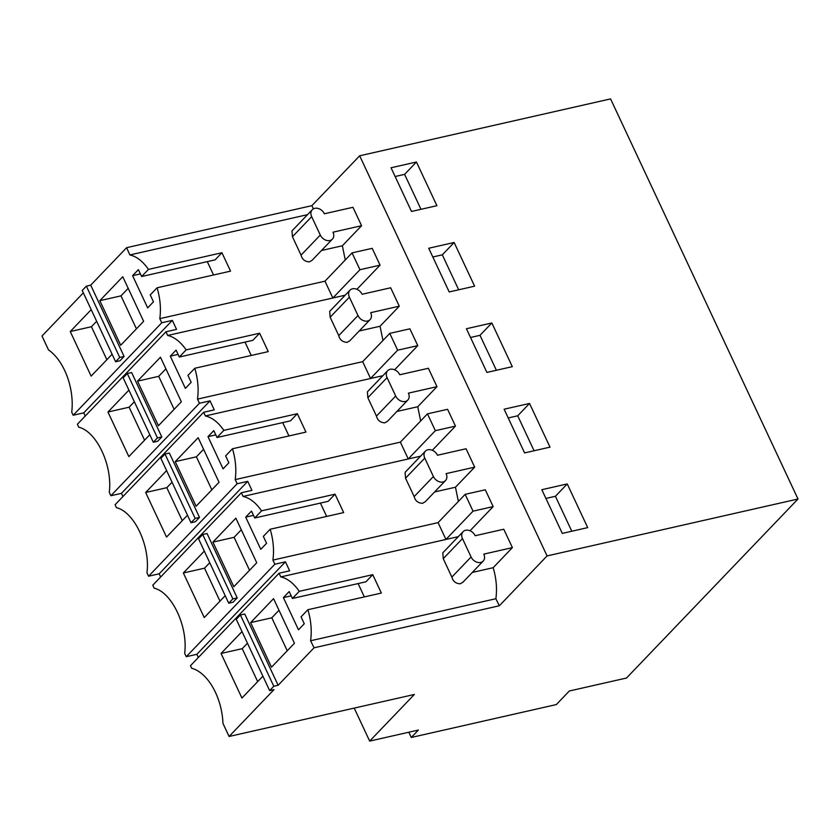 <?xml version="1.0" encoding="UTF-8"?>
<svg xmlns="http://www.w3.org/2000/svg" width="840" height="840" viewBox="0 0 840 840"><rect width="100%" height="100%" fill="white"/><g stroke="black" fill="none" stroke-linecap="round" stroke-linejoin="round"><path stroke-width="1.26" d="M798 499.013L626.504 678.027L569.331 690.995L556.322 704.571L411.285 737.468L418.383 730.054L369.673 741.101L414.362 694.46L229.089 736.481L273.998 689.609L269.651 690.596L273.798 686.27L278.135 685.283L314.055 647.798L499.328 605.776L547.082 555.923L359.656 155.799L610.575 98.9L798 499.013L547.082 555.923M278.135 685.283L244.745 613.998L240.398 614.985L273.798 686.27M229.089 736.481L222.957 723.408A47.775 27.468 -102.8 0 0 191.688 668.283L190.481 665.7L279.069 573.226L280.791 576.912C287.49 578.424 293.643 583.223 299.26 591.328L292.425 598.469L289.191 591.57L283.395 597.618L298.483 629.811L304.28 623.763L301.046 616.865L307.881 609.725C311.073 620.456 311.976 630.798 310.59 640.752L314.055 647.798M250.625 622.598L273.556 598.658L294.452 643.251L271.509 667.191L250.625 622.598L271.803 617.799L279.006 610.271M242.015 631.586L221.056 653.457L241.941 698.05L262.899 676.179M269.651 690.596L236.261 619.311L240.398 614.985M369.673 741.101L354.218 708.11M411.285 737.468L408.828 732.228M567.242 483.935L541.832 489.699L562.296 533.389L587.706 527.625L567.242 483.935L555.419 496.282L545.926 498.435M491.841 322.969L512.306 366.66L486.896 372.425L466.431 328.734L491.841 322.969L480.007 335.318L470.526 337.47M529.536 403.452L550.011 447.143L524.601 452.907L504.126 409.217L529.536 403.452L517.713 415.8L508.221 417.953M454.136 242.487L474.6 286.178L449.19 291.942L428.726 248.252L454.136 242.487L442.312 254.835L432.82 256.988M416.441 162.005L391.031 167.769L411.495 211.459L436.905 205.695L416.441 162.005L404.607 174.353L395.115 176.505M380.058 265.156L359.951 269.714L352.065 252.893L372.183 248.335L380.058 265.156L356.916 289.306M399.284 306.18L390.663 287.784L362.082 294.273A7.959 6.09 43.8 0 0 352.495 288.813A7.959 6.09 43.8 0 0 349.976 290.199A7.959 6.09 43.8 0 0 349.377 297.15L357.987 315.546A7.959 6.09 43.8 0 0 367.574 321.006A7.959 6.09 43.8 0 0 370.094 319.61A7.959 6.09 43.8 0 0 370.692 312.669L399.284 306.18L380.048 326.256L382.967 340.473M194.775 368.277L268.254 351.614L259.634 333.218L186.155 349.881L179.319 357.021L176.096 350.123L170.299 356.171L185.378 388.364L191.173 382.316L187.94 375.417L194.775 368.277C197.935 378.935 198.849 389.214 197.505 399.126L362.67 361.662L389.77 333.375L409.889 328.818L417.764 345.639L394.622 369.8M436.979 386.663L428.369 368.267L399.777 374.756A7.959 6.09 43.8 0 0 390.201 369.296A7.959 6.09 43.8 0 0 387.681 370.681A7.959 6.09 43.8 0 0 387.072 377.632L395.693 396.029A7.959 6.09 43.8 0 0 405.279 401.489A7.959 6.09 43.8 0 0 407.799 400.092A7.959 6.09 43.8 0 0 408.397 393.151L436.979 386.663L417.753 406.739L420.672 420.956M232.481 448.76L305.949 432.096L297.339 413.7L223.86 430.364L217.025 437.504L213.791 430.605L207.995 436.653L223.072 468.846L228.869 462.798L225.645 455.899L232.481 448.76C235.641 459.417 236.544 469.697 235.21 479.608L400.365 442.144L427.466 413.858L447.584 409.3L455.459 426.122L432.317 450.282M474.684 467.145L466.064 448.749L437.483 455.238A7.959 6.09 43.8 0 0 427.896 449.778A7.959 6.09 43.8 0 0 425.376 451.164A7.959 6.09 43.8 0 0 424.778 458.115L433.398 476.511A7.959 6.09 43.8 0 0 442.974 481.971A7.959 6.09 43.8 0 0 445.494 480.585A7.959 6.09 43.8 0 0 446.103 473.634L474.684 467.145L455.459 487.221L458.367 501.449M198.345 657.489L196.854 654.297L186.26 656.702L274.848 564.228L272.916 560.091L438.07 522.627L465.171 494.34L485.289 489.783L493.164 506.604L470.022 530.764M512.389 547.627L503.769 529.231L475.178 535.721A7.959 6.09 43.8 0 0 465.602 530.26A7.959 6.09 43.8 0 0 463.082 531.657A7.959 6.09 43.8 0 0 462.473 538.598L471.093 556.994A7.959 6.09 43.8 0 0 480.68 562.453A7.959 6.09 43.8 0 0 483.2 561.067A7.959 6.09 43.8 0 0 483.798 554.117L512.389 547.627L493.154 567.703C496.346 578.434 497.249 588.777 495.863 598.731L499.328 605.776M313.341 208.887L311.903 205.653L359.656 155.799M361.578 225.697L352.957 207.302L324.377 213.78A7.959 6.09 43.8 0 0 314.79 208.331A7.959 6.09 43.8 0 0 312.281 209.716A7.959 6.09 43.8 0 0 311.671 216.667L320.292 235.064A7.959 6.09 43.8 0 0 329.879 240.524A7.959 6.09 43.8 0 0 332.388 239.127A7.959 6.09 43.8 0 0 332.997 232.186L361.578 225.697L342.353 245.774L345.272 259.99M310.59 640.752L495.863 598.731M307.881 609.725L381.36 593.061L372.74 574.665L299.26 591.328M280.791 576.912L458.294 536.655M463.082 531.657L442.806 552.825L443.247 558.674L462.473 538.598M483.2 561.067L462.913 582.236L460.226 583.8C455.794 583.622 453.002 581.375 451.868 577.07L443.247 558.674M472.3 572.439L493.154 567.703M283.395 597.618L291.197 595.844M358.103 583.569L364.35 596.915M292.425 598.469L365.904 581.805L372.74 574.665M438.07 522.627L445.945 539.448L473.046 511.161L493.164 506.604M274.848 564.228L285.443 561.824L289.653 570.832L279.069 573.226M186.26 656.702L184.663 653.289C188.16 626.755 172.064 592.379 154.161 588.178L152.775 585.218L241.364 492.744L243.085 496.43L420.588 456.173M287.248 650.769L271.803 617.799M257.68 681.629L242.235 648.659L247.453 643.209M221.056 653.457L242.235 648.659M160.64 577.006L159.149 573.815L148.565 576.219L146.958 572.807C150.465 546.273 134.358 511.886 116.456 507.685L115.08 504.735L203.668 412.262L205.391 415.947L382.893 375.69M122.945 496.524L121.443 493.332L110.859 495.737L109.263 492.324C112.76 465.78 96.653 431.403 78.761 427.203L77.374 424.253L165.963 331.779L167.685 335.465L345.188 295.197M85.239 416.042L83.748 412.85L73.164 415.254L71.736 412.209A47.775 27.468 -102.8 0 0 48.521 349.933L42 336.01L83.339 292.856M90.71 285.169L124.1 356.454L119.963 360.78L115.615 361.756L82.226 290.472L86.362 286.156L90.71 285.169L126.63 247.674L311.903 205.653M571.788 531.237L555.419 496.282M496.388 370.272L480.007 335.318M534.082 450.755L517.713 415.8M458.682 289.79L442.312 254.835M420.987 209.307L404.607 174.353M359.951 269.714L332.85 298L324.965 281.18L159.81 318.644C161.144 308.731 160.241 298.452 157.08 287.794L230.548 271.131L221.928 252.735L148.459 269.399C142.8 261.25 136.605 256.442 129.864 254.951L126.63 247.674M186.155 349.881C180.537 341.786 174.384 336.987 167.685 335.465M349.976 290.199L329.7 311.367L330.141 317.226L349.377 297.15M370.094 319.61L349.818 340.778L347.13 342.353C342.647 342.132 339.854 339.895 338.762 335.622L330.141 317.226M359.195 330.981L380.048 326.256M389.77 333.375L397.645 350.196L417.764 345.639M397.645 350.196L370.545 378.483L362.67 361.662M223.86 430.364C218.243 422.279 212.079 417.469 205.391 415.947M387.681 370.681L367.395 391.85L367.846 397.709L387.072 377.632M407.799 400.092L387.513 421.26L384.825 422.835C380.342 422.615 377.559 420.378 376.467 416.105L367.846 397.709M396.9 411.464L417.753 406.739M427.466 413.858L435.351 430.679L455.459 426.122M435.351 430.679L408.251 458.966L400.365 442.144M272.916 560.091C274.25 550.19 273.336 539.9 270.175 529.242L343.655 512.579L335.034 494.183L261.566 510.846C255.938 502.761 249.785 497.952 243.085 496.43M425.376 451.164L405.101 472.332L405.542 478.191L424.778 458.115M445.494 480.585L425.219 501.753L422.531 503.318C418.047 503.108 415.254 500.861 414.162 496.587L405.542 478.191M434.606 491.946L455.459 487.221M465.171 494.34L473.046 511.161M129.864 254.951L307.545 214.652M312.281 209.716L291.994 230.885L292.446 236.744L311.671 216.667M332.388 239.127L312.113 260.295L309.425 261.87C304.941 261.649 302.159 259.413 301.056 255.14L292.446 236.744M321.5 250.499L342.353 245.774M352.065 252.893L324.965 281.18M261.566 510.846L254.73 517.986L251.496 511.088L245.7 517.135L260.778 549.328L266.574 543.28L263.34 536.382L270.175 529.242M225.204 595.697L204.246 617.568L183.351 572.975L204.309 551.103M237.206 597.901L207.039 533.516L202.703 534.503L232.859 598.889L237.206 597.901L233.058 602.227L228.722 603.215L232.859 598.889M212.919 542.115L235.862 518.175L256.746 562.769L233.814 586.708L212.919 542.115L234.097 537.317L241.3 529.788M196.854 654.297L285.443 561.824M148.565 576.219L237.153 483.745L247.737 481.341L251.958 490.35L241.364 492.744M235.21 479.608L237.153 483.745M187.499 515.214L166.541 537.086L145.656 492.492L166.614 470.62M199.5 517.419L169.344 453.033L164.997 454.02L195.163 518.406L199.5 517.419L195.363 521.745L191.016 522.732L195.163 518.406M175.224 461.632L198.156 437.693L219.051 482.286L196.109 506.226L175.224 461.632L196.392 456.824L203.595 449.306M110.859 495.737L199.447 403.263L210.032 400.858L211.502 403.988L214.253 409.868L203.668 412.262M197.505 399.126L199.447 403.263M149.803 434.731L128.845 456.603L107.951 412.01L128.909 390.138M161.794 436.937L131.639 372.55L127.302 373.538L157.458 437.923L161.794 436.937L157.657 441.263L153.321 442.239L157.458 437.923M137.519 381.15L160.461 357.21L181.346 401.804L158.413 425.744L137.519 381.15L158.697 376.341L165.9 368.823M73.164 415.254L161.753 322.781L172.337 320.376L173.796 323.494L176.547 329.375L165.963 331.779M159.81 318.644L161.753 322.781M148.459 269.399L141.624 276.528L138.39 269.63L132.594 275.688L147.672 307.881L153.468 301.822L150.234 294.924L157.08 287.794M99.823 300.668L122.755 276.728L143.64 321.321L120.708 345.261L99.823 300.668L120.992 295.858L128.195 288.341M91.214 309.656L70.255 331.527L91.14 376.12L112.098 354.249M115.615 361.756L119.752 357.441L86.362 286.156M124.1 356.454L119.752 357.441M179.319 357.021L252.798 340.347L259.634 333.218M244.997 342.122L251.244 355.467M217.025 437.504L290.493 420.84L297.339 413.7M282.702 422.604L288.95 435.95M254.73 517.986L328.199 501.322L335.034 494.183M320.397 503.087L326.655 516.432M141.624 276.528L215.093 259.865L221.928 252.735M207.291 261.639L213.549 274.985M245.7 517.135L253.502 515.361M183.351 572.975L204.53 568.176L209.759 562.726M219.975 601.146L204.53 568.176M228.722 603.215L198.555 538.828L202.703 534.503M249.543 570.287L234.097 537.317M159.149 573.815L247.737 481.341M207.995 436.653L215.796 434.879M145.656 492.492L166.824 487.694L172.053 482.233M182.27 520.663L166.824 487.694M191.016 522.732L160.86 458.336L164.997 454.02M211.838 489.804L196.392 456.824M121.443 493.332L210.032 400.858M170.299 356.171L178.101 354.396M107.951 412.01L129.129 407.211L134.347 401.751M144.575 440.181L129.129 407.211M153.321 442.239L123.155 377.853L127.302 373.538M174.143 409.322L158.697 376.341M83.748 412.85L172.337 320.376M132.594 275.688L140.396 273.913M136.437 328.839L120.992 295.858M106.869 359.699L91.423 326.729L96.653 321.269M70.255 331.527L91.423 326.729M451.868 577.07L471.093 556.994M338.762 335.622L357.987 315.546M376.467 416.105L395.693 396.029M414.162 496.587L433.398 476.511M301.056 255.14L320.292 235.064"/></g></svg>
